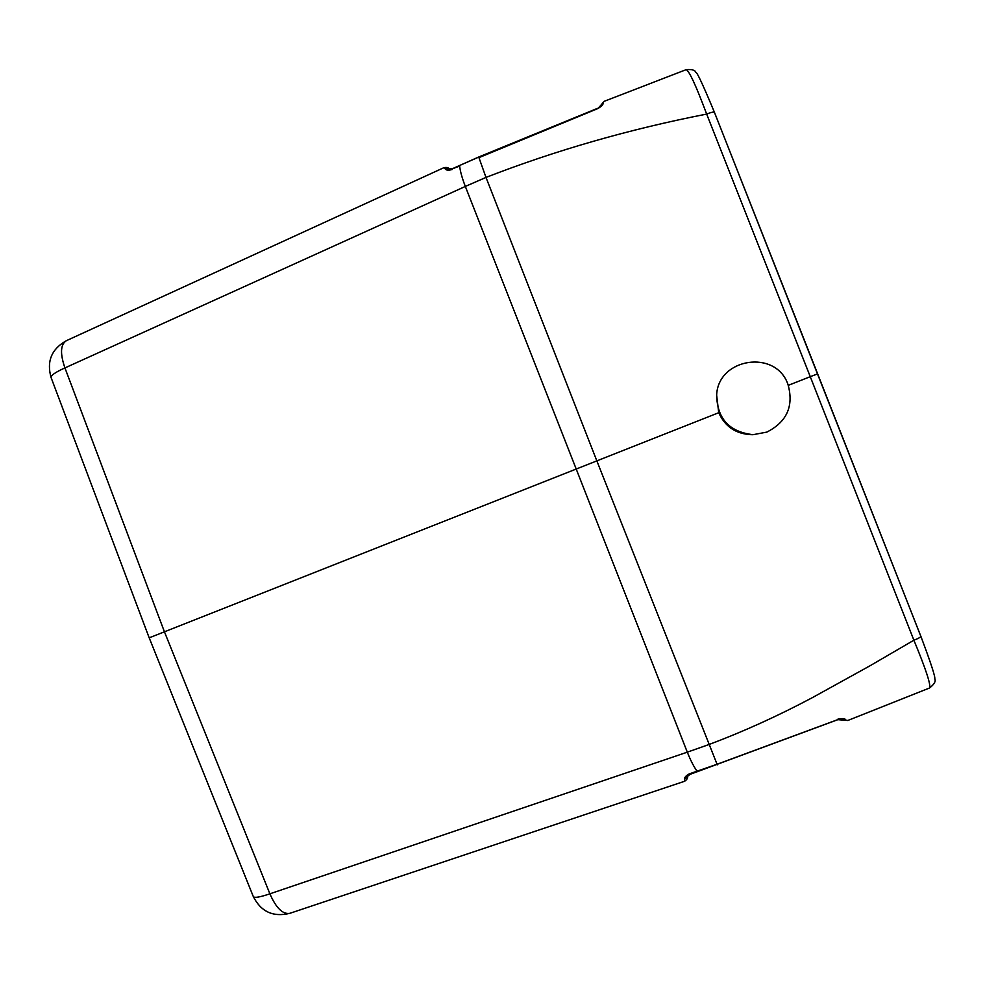 <?xml version="1.0" encoding="UTF-8"?>
<svg xmlns="http://www.w3.org/2000/svg" width="984" height="984" viewBox="0 0 984 984"><rect width="100%" height="100%" fill="white"/><g stroke="black" fill="none" stroke-linecap="round" stroke-linejoin="round"><path stroke-width="1.48" d="M149.15 637.73L51.07 377.512C50.75 375.457 55.375 372.247 64.932 367.918L164.353 631.593L269.887 893.816C259.924 897.199 254.401 898.121 253.318 896.596L149.199 637.841L718.726 412.702L716.647 395.15C718 357.918 775.933 348.976 787.975 384.437C794.014 405.974 786.954 421.865 766.807 432.111L753.08 434.682C729.378 431.951 717.225 418.778 716.647 395.15M460.032 165.312L478.913 157.01M684.655 779.119L687.668 776.228C687.914 778.049 686.881 779.734 684.581 781.271L684.655 779.119C684.384 777.434 685.934 775.675 689.317 773.867L690.153 774.248M452.209 169.506C448.519 170.503 446.219 170.33 445.309 168.99L443.87 167.686L66.322 340.71C60.454 344.535 59.987 353.613 64.932 367.918L465.334 186.443C462.123 178.129 460.241 171.351 459.651 166.099L452.578 168.719M445.309 168.99L452.382 168.719L478.839 156.948L597.399 108.388M443.87 167.686L443.87 167.686C446.625 167.169 448.47 167.612 449.381 169.014M841.996 719.525L847.814 720.472L929.56 688C931.073 685.024 925.846 669.095 913.89 640.215C918.38 638.481 920.704 637.177 920.852 636.304C930.815 662.786 935.464 677.004 934.775 678.96C936.03 681.223 934.296 684.237 929.56 688M600.707 105.448L597.768 108.609L478.95 157.625L485.985 177.415L465.334 186.431L687.299 752.17L708.628 744.642C742.945 731.813 777.495 716.168 812.255 697.705L869.868 665.861L913.89 640.215L810.262 376.675L817.655 373.858L714.482 112.471M717.471 764.789L717.053 764.26L837.778 719.624M837.876 719.156C841.984 718.295 844.567 718.443 845.613 719.575M689.317 773.867L717.053 764.26L596.771 460.684L485.985 177.415C555.751 150.331 629.317 129.212 706.66 114.082C695.983 85.497 689.144 70.7 686.131 69.667L604.213 101.315L600.634 105.595M603.18 103.222C603.167 104.648 601.384 106.432 597.841 108.572M788.319 385.322L810.262 376.675L706.66 114.082C711.125 112.311 713.72 111.733 714.458 112.36L920.852 636.304M753.08 434.682L751.124 434.67C735.774 433.882 724.974 426.552 718.726 412.702M253.294 896.535C260.981 911.762 273.158 917.359 289.837 913.324C282.752 914.542 276.098 908.035 269.887 893.816L687.299 752.17C690.633 760.497 693.892 766.856 697.102 771.247L697.927 771.64M920.79 636.217L817.643 373.871M847.765 720.497L837.876 719.661L690.018 774.371L687.668 776.228M66.322 340.71C51.549 349.049 46.469 361.337 51.094 377.573M684.569 781.284L289.837 913.324M600.695 105.436L604.114 101.364M686.131 69.643C692.035 69.175 695.307 70.159 695.946 72.595C697.004 71.967 703.166 85.214 714.458 112.36"/></g></svg>
